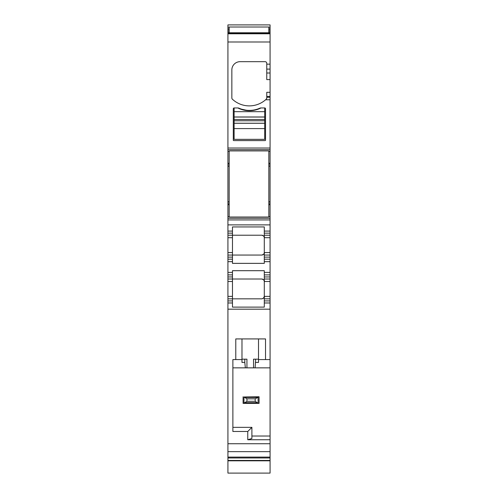 <?xml version="1.0" encoding="UTF-8"?>
<svg xmlns="http://www.w3.org/2000/svg" width="498" height="498" viewBox="0 0 498 498"><rect width="100%" height="100%" fill="white"/><g stroke="black" fill="none" stroke-linecap="round" stroke-linejoin="round"><path stroke-width="0.75" d="M270.072 457.102L227.928 457.102L227.928 473.1L270.072 473.1L270.072 436.024L251.895 436.024M229.167 27.166L227.928 27.166L227.928 24.9L270.072 24.9L270.072 166.002L268.833 166.002L270.072 166.17L268.833 166.17M268.833 203.912L270.072 203.912L270.072 166.17M270.072 203.912L270.072 235.218L264.289 235.218L264.289 231.084L270.072 231.084M270.072 281.495L270.072 302.977L264.289 302.977L264.289 307.117L232.473 307.117L232.473 302.977L227.928 302.977L227.928 298.844L232.473 298.844L232.473 279.011L261.811 279.011C263.921 279.795 264.749 280.617 264.289 281.495L270.072 281.495L270.072 235.218M270.072 302.977L270.072 309.177L227.928 309.177L227.928 302.977M258.506 338.926L258.506 359.17L255.667 359.17L255.119 367.848L270.072 367.848L270.072 309.177M270.072 367.848L270.072 436.024M268.833 27.166L270.072 27.166M227.928 27.166L227.928 30.098L229.167 30.098M270.072 33.36L227.928 33.36L227.928 30.098M227.928 33.36L227.928 41.988L270.072 41.988M270.072 99.768L265.615 99.768L266.243 99.202A24.794 24.794 0 0 1 232.379 99.202A1.656 1.656 0 0 1 231.85 97.994L231.85 69.938A8.267 8.267 0 0 1 240.117 61.671L265.117 61.671A1.656 1.656 0 0 1 266.766 63.327L266.766 73.013L270.072 73.013M229.167 201.79L227.928 201.79L227.928 166.002L229.167 165.983L227.928 166.002L227.928 41.988M237.845 107.954L234.122 107.954A0.828 0.828 0 0 0 233.301 108.776L233.301 140.181A0.411 0.411 0 0 0 233.711 140.592L265.117 140.592A0.411 0.411 0 0 0 265.527 140.181L265.527 108.776A0.828 0.828 0 0 0 264.699 107.954L260.983 107.954A2.895 2.895 0 0 0 259.807 108.203A25.616 25.616 0 0 1 239.015 108.203A2.895 2.895 0 0 0 237.845 107.954A25.616 25.616 0 0 0 260.983 107.954M227.928 149.686L270.072 149.686M227.928 201.79L227.928 216.624L229.167 216.624M270.072 201.951L268.833 201.951M229.167 201.951L227.928 201.951M270.072 218.273L227.928 218.273L227.928 216.624M227.928 218.273L227.928 219.929L270.072 219.929M270.072 224.884L227.928 224.884L227.928 219.929M227.928 224.884L227.928 231.084L232.473 231.084L232.473 237.695L227.928 237.695L227.928 255.051L232.473 255.051L232.473 259.178L227.928 259.178L227.928 261.662L232.473 261.662L232.473 259.178M264.289 231.084L264.289 226.945L232.473 226.945L232.473 231.084M227.928 231.084L227.928 235.218L261.811 235.218L232.473 235.218M227.928 235.218L227.928 237.695M264.289 235.218L264.289 252.567C264.139 254.073 263.311 254.901 261.811 255.051L232.473 255.051L232.473 237.695M227.928 255.051L227.928 259.178M227.928 298.844L227.928 279.011L232.473 279.011L232.473 270.694L264.289 270.694L264.289 279.011L270.072 279.011M232.473 261.662L232.473 263.361L264.289 263.361L264.289 252.567C264.749 253.445 263.921 254.266 261.811 255.051M232.473 274.884L227.928 274.884L227.928 261.662M227.928 279.011L227.928 274.884M232.473 302.977L232.473 298.844L261.811 298.844C263.921 298.065 264.749 297.244 264.289 296.366L263.548 298.134M270.072 359.587L265.527 359.587L265.527 338.926L235.778 338.926L235.778 359.587L232.883 359.587L232.883 431.48L247.761 431.48L247.761 439.746L270.072 439.746M270.072 443.73L227.928 443.73L227.928 309.177M227.928 443.724L227.928 451.649L270.072 451.649M227.928 457.102L227.928 451.649M270.072 79.599L266.766 79.599L266.766 73.013M266.66 98.579A1.656 1.656 0 0 0 266.766 97.994L266.766 97.291L270.072 97.291M266.766 97.291L266.766 92.304L270.072 92.304M266.243 99.202L266.766 97.994M270.072 255.051L264.289 255.051M270.072 259.178L264.289 259.178M270.072 274.884L264.289 274.884M261.811 279.011C263.317 279.16 264.139 279.988 264.289 281.495L264.289 279.011M264.289 281.495L264.289 302.977M270.072 298.844L264.289 298.844M255.686 362.426L258.506 362.426L258.506 359.587L265.527 359.587M255.119 367.848L232.883 367.848M247.761 439.746L251.895 438.508L251.895 427.346L247.761 431.48M261.811 235.218C263.921 235.996 264.749 236.818 264.289 237.695C264.139 236.189 263.317 235.361 261.811 235.218M263.33 298.327L261.811 298.844L232.473 298.844M235.778 359.587L241.978 359.587L241.978 362.426L244.798 362.426L244.811 359.17L241.978 359.17L241.978 359.587M232.883 427.346L251.895 427.346M258.506 359.17L258.506 359.587M255.667 359.17L253.544 359.17L253.544 367.848M244.811 359.17L246.933 359.17L246.933 367.848M245.358 367.848L244.798 362.426M241.978 338.926L241.978 359.17M264.699 128.59L264.699 139.353L234.122 139.353L234.122 128.59L264.699 128.59L264.699 123.28L234.122 123.28L234.122 128.59M234.122 123.23L264.699 123.23L264.699 120.777L234.122 120.777L234.122 123.28M234.122 120.777L234.122 116.986L264.699 116.986L264.699 107.954M264.699 111.67L234.122 111.67L234.122 116.986M234.122 111.67L234.122 107.954M264.699 120.777L264.699 116.986M248.427 110.693L239.613 108.763M243.976 396.981L259.072 396.763L255.2 398.83L246.933 398.83L243.976 396.981L243.976 403.156L243.099 403.374L259.072 403.374L258.095 403.094L258.095 397.037M244.91 402.67L257.279 402.67L255.2 401.307L246.933 401.307L243.976 403.156M246.933 401.307L246.933 398.83M257.279 402.67L258.095 403.094M255.2 401.307L255.2 398.83M243.099 396.763L243.099 403.374M259.072 396.763L259.072 403.374M229.167 150.913L229.167 217.022L268.833 217.022L268.833 150.913L229.167 150.913M229.167 33.36L229.167 27.01L268.833 27.01L268.833 32.768L229.167 32.768M268.833 33.36L268.833 32.768M227.928 460.451L270.072 460.451M227.928 457.973L270.072 457.973M227.928 28.865L229.167 28.865M268.833 28.865L270.072 28.865M268.833 30.098L270.072 30.098M227.928 31.891L229.167 31.891M268.833 31.891L270.072 31.891M227.928 32.93L229.167 32.93M268.833 32.93L270.072 32.93M227.928 33.783L270.072 33.783M266.766 64.155L270.072 64.155M227.928 148.031L270.072 148.031M227.928 151.336L229.167 151.336M268.833 151.336L270.072 151.336M227.928 163.257L229.167 163.257M268.833 163.257L270.072 163.257M227.928 164.041L229.167 164.041M268.833 164.041L270.072 164.041M229.167 166.17L227.928 166.17M270.072 201.79L268.833 201.79M270.072 201.97L268.833 201.97M229.167 201.97L227.928 201.97M227.928 203.912L229.167 203.912M227.928 204.703L229.167 204.703M268.833 204.703L270.072 204.703M268.833 216.624L270.072 216.624M232.473 233.151L227.928 233.151M232.473 252.567L227.928 252.567M227.928 257.111L232.473 257.111M232.473 272.4L227.928 272.4M270.072 272.4L264.289 272.4M270.072 261.662L264.289 261.662M227.928 276.95L232.473 276.95M227.928 281.495L232.473 281.495M232.473 296.366L227.928 296.366M232.473 300.91L227.928 300.91M266.766 69.091L270.072 69.091M266.766 96.438L270.072 96.438M264.289 233.151L270.072 233.151M270.072 237.695L264.289 237.695M270.072 252.567L264.289 252.567M270.072 257.111L264.289 257.111M270.072 276.95L264.289 276.95M270.072 296.366L264.289 296.366M264.289 300.91L270.072 300.91M264.699 117.03L234.122 117.03M234.122 119.483L264.699 119.483M244.91 397.466L257.279 397.466M227.928 460.818L270.072 460.818"/></g></svg>
